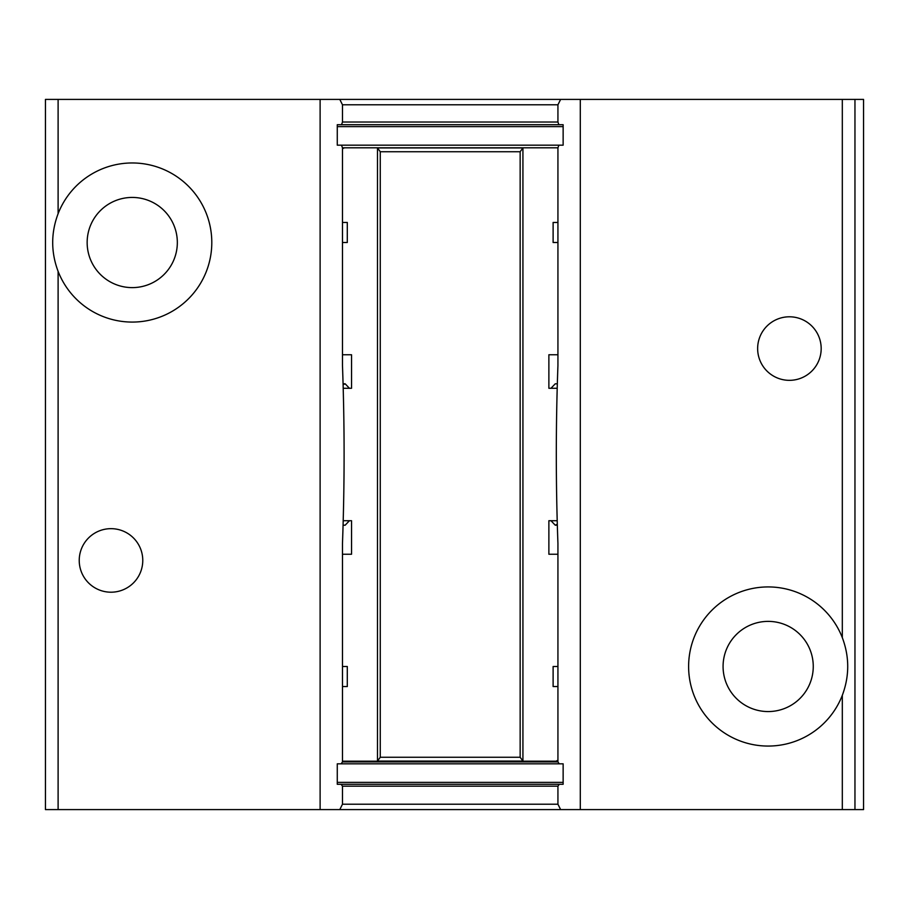 <?xml version="1.0" encoding="UTF-8"?>
<svg xmlns="http://www.w3.org/2000/svg" width="909" height="909" viewBox="0 0 909 909"><rect width="100%" height="100%" fill="white"/><g stroke="black" fill="none" stroke-linecap="round" stroke-linejoin="round"><path stroke-width="1.36" d="M563.137 763.821L337.273 763.821L341.136 763.821L342.477 761.935L342.477 543.412A1222.48 611.234 90 0 0 344.102 454.5A1222.48 611.234 90 0 0 342.477 365.588L342.477 147.872L341.534 145.179L563.137 145.179L558.876 145.179L557.933 147.872L557.933 365.588A1222.48 611.234 -90 0 0 556.308 454.5A1222.48 611.234 -90 0 0 557.933 543.412L557.933 761.935L559.274 763.821L563.137 763.821L563.137 784.285L559.274 784.285L563.137 784.285M789.41 316.798A31.77 31.77 0 0 0 757.64 348.567A31.77 31.77 0 0 0 789.41 380.337A31.77 31.77 0 0 0 821.179 348.567A31.77 31.77 0 0 0 789.41 316.798M768.173 586.93A79.549 79.549 0 0 0 688.613 666.479A79.549 79.549 0 0 0 842.313 695.317C849.517 676.057 849.517 656.832 842.313 637.641A79.549 79.549 0 0 0 768.173 586.93M768.173 711.565A45.098 45.098 0 0 1 723.075 666.479A45.098 45.098 0 0 1 768.173 621.381A45.098 45.098 0 0 1 813.26 666.479A45.098 45.098 0 0 1 768.173 711.565M111 528.663A31.77 31.77 0 0 0 79.231 560.433A31.77 31.77 0 0 0 111 592.202A31.77 31.77 0 0 0 142.77 560.433A31.77 31.77 0 0 0 111 528.663M58.108 271.359C50.893 252.168 50.893 232.943 58.108 213.683A79.549 79.549 0 0 1 211.797 242.521A79.549 79.549 0 0 1 58.108 271.359L58.108 809.589L45.45 809.589L45.45 99.411L320.116 99.411L320.116 809.589L339.796 809.589L342.477 804.204L557.933 804.204L560.626 809.589L339.796 809.589M132.237 287.619A45.098 45.098 0 0 1 87.15 242.521A45.098 45.098 0 0 1 132.237 197.435A45.098 45.098 0 0 1 177.335 242.521A45.098 45.098 0 0 1 132.237 287.619M557.933 122.022L557.933 104.796L342.477 104.796L342.477 122.022L557.933 122.022L558.876 124.715L337.273 124.715L337.273 145.179L341.534 145.179L337.273 145.179M558.876 124.715L563.137 124.715L558.876 124.715M341.136 784.285L559.274 784.285L557.933 786.171L342.477 786.171L341.136 784.285L337.273 784.285L341.136 784.285M342.477 761.935L557.933 761.935M342.477 104.796L339.796 99.411L854.96 99.411L854.96 809.589L842.313 809.589L842.313 695.317M557.933 804.204L557.933 786.171M342.477 786.171L342.477 804.204M580.294 99.411L580.294 809.589L842.313 809.589M58.108 809.589L320.116 809.589M854.96 99.411L863.55 99.411L863.55 809.589L854.96 809.589M320.116 99.411L339.796 99.411M560.626 809.589L580.294 809.589M560.626 99.411L557.933 104.796M337.273 763.821L337.273 784.285M337.273 124.715L341.534 124.715L342.477 122.022M563.137 145.179L563.137 124.715M343.204 388.279L351.544 388.279L351.544 354.76L342.477 354.76M557.206 520.721L548.877 520.721L548.877 554.24L557.933 554.24M342.477 242.498L347.295 242.498L347.295 222.444L342.477 222.444M557.933 666.502L553.115 666.502L553.115 686.556L557.933 686.556M342.477 148.781L344.397 147.803L342.466 147.803L557.956 147.803L522.925 147.803L522.925 761.197L556.013 761.197L557.933 760.219M556.013 761.197L342.477 761.197L377.496 761.197L377.496 147.803L344.397 147.803M557.66 354.76L548.877 354.76L548.877 388.279L557.206 388.279M557.66 222.444L553.115 222.444L553.115 242.498L557.66 242.498M342.75 554.24L351.544 554.24L351.544 520.721L343.204 520.721M342.75 686.556L347.295 686.556L347.295 666.502L342.75 666.502M380.257 757.265L520.153 757.265L520.153 151.735L380.257 151.735L380.257 757.265L377.496 761.072L377.496 147.928L522.925 147.928L522.925 761.072L377.496 761.072M380.257 151.735L377.496 147.928M522.925 147.928L520.153 151.735M522.925 761.072L520.153 757.265M343.102 384.723L345.159 383.803L343.079 383.803M557.331 383.803L555.251 383.803L550.979 388.279M345.159 383.803L349.431 388.279M557.308 524.277L555.251 525.197L557.331 525.197M343.079 525.197L345.159 525.197L349.431 520.721M555.251 525.197L550.979 520.721M337.273 782.365L563.137 782.365M563.137 126.635L337.273 126.635M842.313 637.641L842.313 99.411M58.108 99.411L58.108 213.683"/></g></svg>
